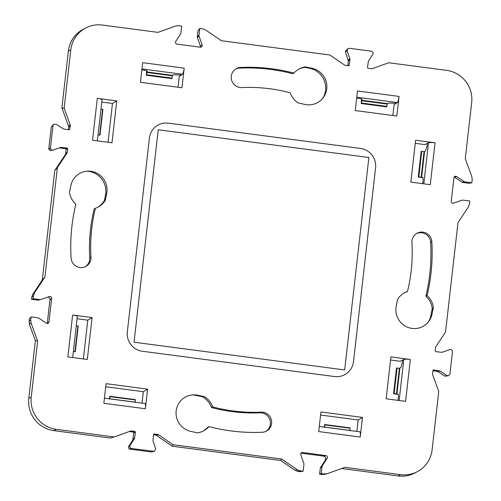 <?xml version="1.0" encoding="UTF-8"?>
<svg xmlns="http://www.w3.org/2000/svg" width="501" height="501" viewBox="0 0 501 501"><rect width="100%" height="100%" fill="white"/><g stroke="black" fill="none" stroke-linecap="round" stroke-linejoin="round"><path stroke-width="0.75" d="M360.563 148.459L168.33 123.158A17.322 17.003 62 0 0 154.502 127.692A17.322 17.003 62 0 0 149.417 138.032L127.329 331.906A17.322 17.003 62 0 0 142.34 351.245L334.58 376.552A17.322 17.003 62 0 0 340.311 376.32A17.322 17.003 62 0 0 353.487 361.672L375.581 167.797A17.322 17.003 62 0 0 360.563 148.459M344.669 369.932L368.874 157.502L158.235 129.772L134.03 342.208L344.669 369.932M154.007 433.966L153.531 434.455L152.949 440.842L155.705 448.764L154.258 451.395L131.556 448.52C129.947 448 129.465 446.955 130.097 445.395L134.544 438.419L135.414 432.075L133.805 432.714L132.746 440.128L128.294 447.105L129.208 449.065L131.556 448.52M157.665 434.423L155.316 434.968A2.643 2.599 -118 0 1 156.462 435.407L172.219 446.209L173.014 444.706L158.479 434.736A1.891 1.854 -118 0 0 157.665 434.423L153.863 434.004M173.014 444.706L281.556 458.991L297.174 469.7L300.105 470.827L303.143 471.222L300.055 471.673L297.757 471.372L300.105 470.827M322.293 465.886L320.49 467.59A1.278 1.252 -118 0 0 320.302 468.128L321.993 466.738A2.035 1.998 -118 0 1 322.293 465.886L327.184 458.227A1.716 1.685 -118 0 0 325.951 455.584L302.591 452.509A1.716 1.685 -118 0 0 300.8 454.751L303.825 463.456A2.035 1.998 -118 0 1 303.925 464.358L303.143 471.222M321.993 466.738L321.21 473.602L324.253 474.002L327.347 473.67L344.907 467.327L400.587 474.66L398.157 475.95L341.632 468.51M433.446 369.92L432.97 370.414L432.563 373.946A1.891 1.854 -118 0 0 432.67 374.817L438.763 391.425L432.106 449.867A28.87 28.338 -118 0 1 417.389 471.635A28.87 28.338 -118 0 1 400.587 474.66M433.296 369.963L439.897 370.89L446.867 375.5L448.389 375.788L449.936 374.065L452.466 351.852C452.353 350.155 451.47 349.429 449.81 349.673L442.007 352.328L435.682 351.646L435.181 351.001L435.582 347.469A1.891 1.854 -118 0 1 435.883 346.648L445.521 332.113L457.995 222.644L468.354 207.026L469.424 204.089L469.769 201.02L462.968 200.124A2.035 1.998 -118 0 0 462.072 200.212L453.505 203.137A1.716 1.685 -118 0 1 451.257 201.289L453.944 177.736A1.716 1.685 -118 0 1 456.536 176.527L454.507 177.197A2.474 2.43 -118 0 0 454.194 177.022M464.189 181.587L462.16 182.251A1.278 1.252 -118 0 0 462.692 182.452L465.041 181.907A2.035 1.998 -118 0 1 464.189 181.587L456.536 176.527M465.041 181.907L471.848 182.802L472.199 179.734L471.823 176.602L465.272 158.761L471.673 102.605A28.87 28.338 -118 0 0 446.648 70.372L388.701 62.744L372.356 68.643A1.891 1.854 -118 0 1 371.492 68.737L367.991 68.28L367.49 67.635L368.36 61.285L372.813 54.315C373.445 52.749 372.957 51.709 371.347 51.183L349.322 48.29L347.7 48.822L347.206 50.939L350.03 59.5L348.339 60.89L345.471 51.998L347.206 50.939M348.978 65.725L350.03 59.5M349.372 65.249L348.74 65.744L349.372 65.249M198.978 35.346L197.288 36.736A1.278 1.252 -118 0 0 197.35 37.306L199.079 36.254A2.035 1.998 -118 0 1 198.978 35.346L199.761 28.482L202.799 28.883L205.729 30.01L221.348 40.719L329.89 55.004L344.425 64.967A1.891 1.854 -118 0 0 345.239 65.287L348.74 65.744M199.079 36.254L202.103 44.952A1.716 1.685 -118 0 1 200.312 47.194L176.959 44.119A1.716 1.685 -118 0 1 175.726 41.483L180.61 33.824A2.035 1.998 -118 0 0 180.911 32.966L181.694 26.102L178.657 25.708L175.563 26.039L157.997 32.377L102.317 25.05A28.87 28.338 -118 0 0 85.514 28.075L83.085 29.365A28.87 28.338 -118 0 0 68.368 51.133L61.899 107.928L64.141 108.285L70.798 49.837A28.87 28.338 -118 0 1 85.514 28.075M69.539 129.772L70.34 125.764A1.891 1.854 -118 0 0 70.234 124.887L64.141 108.285M69.307 129.79L63.608 129.039L56.043 124.21L53.563 124.423L52.968 125.638L50.438 147.851C50.551 149.548 51.434 150.275 53.1 150.037L50.275 150.657M59.394 147.889L65.618 148.709L67.228 148.064L60.897 147.375L53.1 150.037M60.12 147.638L60.897 147.375M67.228 148.064L67.723 148.709L67.322 152.241A1.891 1.854 -118 0 1 67.028 153.062L57.383 167.597L44.915 277.059L34.55 292.678L33.486 295.621L33.135 298.684L31.525 299.329L31.795 297.012L33.486 295.621M31.056 316.908L29.283 319.043L29.352 324.147L31.087 323.101L30.711 319.97L31.056 316.908L37.863 317.803A2.035 1.998 -118 0 1 38.715 318.122L46.368 323.176A1.716 1.685 -118 0 0 48.966 321.968L51.647 298.414A1.716 1.685 -118 0 0 49.399 296.573L40.838 299.492A2.035 1.998 -118 0 1 39.942 299.585L33.135 298.684M31.087 323.101L37.631 340.949L35.389 340.599L29.352 324.147M135.414 432.075L134.913 431.43L131.412 430.966A1.891 1.854 -118 0 0 130.548 431.06L114.203 436.96L56.256 429.332A28.87 28.338 -118 0 1 31.237 397.105L37.631 340.949M97.457 207.414A19.808 19.445 -118 0 0 105.129 199.122L105.348 200.287A19.808 19.445 -118 0 1 98.071 207.101A19.808 19.445 -118 0 1 95.422 208.259A163.107 160.113 -118 0 0 90.969 257.119A10.101 9.92 -118 0 1 85.771 266.494A10.101 9.92 -118 0 1 71.086 258.021A183.316 179.947 -118 0 1 75.826 204.183A19.808 19.445 -118 0 1 69.495 192.478L70.841 185.702A18.55 18.205 -118 0 1 88.226 171.135A18.55 18.205 -118 0 1 106.694 193.518L105.486 195.071L104.408 200.475M105.348 200.287L106.694 193.518M407.488 291.444A163.107 160.113 -118 0 0 411.941 242.584A10.101 9.92 -118 0 1 417.139 233.215A10.101 9.92 -118 0 1 431.824 241.682A183.316 179.947 -118 0 1 427.077 295.527A19.808 19.445 -118 0 1 433.415 307.232L432.062 314.008A18.55 18.205 -118 0 1 429.15 320.878A18.55 18.205 -118 0 1 406.975 326.984A18.55 18.205 -118 0 1 396.21 306.192L397.556 299.416A19.808 19.445 -118 0 1 404.839 292.609A19.808 19.445 -118 0 1 407.488 291.444L406.267 292.096A19.808 19.445 -118 0 0 404.232 292.941M72.632 315.023L92.078 317.584L87.306 359.474L67.86 356.912L72.632 315.023C75.789 315.486 77.361 315.981 77.342 316.513L72.683 357.545M399.053 96.424L357.514 90.957L355.284 110.571L396.817 116.032L399.053 96.424C398.621 99.686 398.019 101.722 397.243 102.542L356.806 97.219M172.156 75.664L173.622 74.749L181.349 75.031L182.389 74.261C183.166 73.44 183.767 71.405 184.199 68.142L142.666 62.675L142.065 67.911L140.43 82.289L181.963 87.756L183.598 73.378M184.199 68.142L183.604 73.378M390.912 356.919L386.139 398.809L405.585 401.364L410.357 359.48L390.912 356.919M415.605 140.236L410.833 182.12L430.271 184.681L435.05 142.798L415.605 140.236M97.319 98.34L116.764 100.901L111.992 142.791L92.547 140.23L97.319 98.34C100.482 98.803 102.054 99.298 102.035 99.831L97.369 140.862M145.39 408.747L103.857 403.28L106.093 383.672L147.626 389.139L145.39 408.747C145.697 405.534 145.528 403.787 144.877 403.505L104.44 398.182L144.877 403.505M360.244 437.029L362.48 417.421L320.941 411.954L318.711 431.561L360.244 437.029C360.551 433.816 360.382 432.069 359.731 431.781L359.762 431.781M204.64 396.736A19.808 19.445 -118 0 1 212.681 406.893L211.466 407.538A19.808 19.445 -118 0 0 201.615 396.347L204.64 396.736L197.914 395.27L195.728 395.333A19.808 19.445 -118 0 0 192.572 394.913M197.914 395.27A18.55 18.205 -118 0 0 193.781 394.857A18.55 18.205 -118 0 0 176.101 411.496A18.55 18.205 -118 0 0 190.731 431.38L197.457 432.851A19.808 19.445 -118 0 0 203.625 430.816A19.808 19.445 -118 0 0 208.948 426.627A183.316 179.947 -118 0 0 262.311 432.25A10.101 9.92 -118 0 0 271.291 419.581A10.101 9.92 -118 0 0 261.115 412.141A163.107 160.113 -118 0 1 212.681 406.893M305.447 66.858L312.173 68.324A18.55 18.205 -118 0 1 323.596 97.156A18.55 18.205 -118 0 1 304.99 104.433L298.264 102.968A19.808 19.445 -118 0 1 290.223 92.817A163.107 160.113 -118 0 0 241.789 87.562A10.101 9.92 -118 0 1 236.447 68.587A10.101 9.92 -118 0 1 240.593 67.453A183.316 179.947 -118 0 1 293.955 73.077A19.808 19.445 -118 0 1 299.279 68.888A19.808 19.445 -118 0 1 305.447 66.858L306.286 67.309A19.808 19.445 -118 0 0 298.677 69.219M293.955 73.077L292.741 73.722A183.316 179.947 -118 0 0 239.378 68.105A10.101 9.92 -118 0 0 235.852 68.931M76.302 325.788L78.219 326.113L75.3 351.746M73.39 351.364L75.3 351.765L73.365 351.57M77.893 326.026L78.219 326.113L75.3 351.752L74.975 351.639L77.893 326.026M361.954 100.281L387.273 103.619L386.822 106.362L386.703 106.838L361.271 103.488L361.954 100.281L361.271 103.488M361.459 98.991L361.215 103.532L386.703 106.838M361.202 103.331L386.678 106.857M172.3 75.808L146.95 72.47L147.1 72.006L172.419 75.338L171.968 78.087L171.749 78.594L146.355 75.25L171.749 78.594M146.95 72.47L146.417 75.213L171.849 78.557M141.846 69.833L143.944 70.109C146.16 70.434 147.25 70.829 147.231 71.274L146.417 75.213M146.605 70.71L146.361 75.25L171.824 78.576M396.955 393.861L393.629 393.661L396.554 368.016L399.867 368.323L396.955 393.861L396.491 394.062L397.888 394.112M393.629 393.661L396.554 368.016M398.163 394.387L393.561 393.686L396.523 368.022M393.73 393.717L396.473 368.091M396.491 394.062L393.561 393.686M421.642 177.172L418.316 176.978L421.241 151.333L424.554 151.64L421.642 177.172L421.178 177.379L422.531 177.423C423.063 177.63 423.226 178.857 423.019 181.111M418.316 176.978L421.241 151.333M422.85 177.705L418.247 177.003L421.209 151.34M418.416 177.035L421.159 151.408M421.178 177.379L418.247 177.003M100.989 109.099L102.905 109.431L99.987 135.063M98.077 134.681L99.987 135.082L98.052 134.888M102.912 109.425L99.993 135.07L99.661 134.957L102.58 109.343L102.905 109.431M135.12 402.14L109.769 398.802L109.838 396.253L135.27 399.604L135.295 399.973L135.27 399.604L109.844 396.253L109.901 396.629L135.295 399.973L135.145 402.516M109.356 398.827L109.838 396.253M349.974 430.422L324.623 427.084L324.692 424.535L324.748 424.911L350.149 428.255L350.124 427.879L349.992 430.791M324.21 427.109L324.692 424.535M73.371 351.533L75.275 351.783M397.243 102.542L396.203 103.312L388.475 103.031L387.01 103.945M356.699 98.115L358.797 98.39C361.008 98.716 362.104 99.104 362.085 99.555L361.572 100.595M146.718 72.313L147.1 72.006M398.032 400.374L398.326 397.794C398.539 395.539 398.376 394.312 397.844 394.105M390.561 360L400.218 361.271L402.622 360.069L402.265 363.225L400.875 367.49L399.41 368.404M415.254 143.317L424.904 144.589L427.309 143.386L426.952 146.536L425.568 150.807L424.103 151.722M98.058 134.85L99.962 135.101M109.769 398.802L109.819 399.178M109.807 396.26L109.512 398.846M324.623 427.084L324.673 427.459M324.661 424.541L324.366 427.128M423.013 181.111L422.725 183.685M402.629 360.075L403.806 359.48C404.921 359.098 407.106 359.092 410.357 359.48M427.315 143.392L428.499 142.798L423.821 183.836M392.865 115.518L394.08 104.878L396.197 103.319M178.012 87.237L179.226 76.603L181.349 75.037M95.422 208.259L94.207 208.904A163.107 160.113 -118 0 0 89.748 257.771A10.101 9.92 -118 0 1 85.151 266.795M416.544 233.56A10.101 9.92 -118 0 1 430.609 242.334A183.316 179.947 -118 0 1 425.863 296.172A19.808 19.445 -118 0 1 432.419 309.956L433.415 307.232M427.077 295.527L425.863 296.172M77.104 318.742L87.775 320.152L92.078 317.584M87.775 320.152L83.354 358.954M428.493 142.798C429.607 142.416 431.793 142.409 435.05 142.798M101.791 102.06L112.462 103.463L116.764 100.901M112.462 103.463L108.041 142.271M105.736 386.753L143.324 391.701L147.626 389.139M142.021 403.13L143.324 391.701M356.875 431.405L358.177 419.982L362.48 417.421M320.59 415.035L358.177 419.982M261.115 412.141L259.9 412.793A163.107 160.113 -118 0 1 211.466 407.538M259.9 412.793A10.101 9.92 -118 0 1 265.837 431.417M208.948 426.627L207.733 427.278A19.808 19.445 -118 0 1 203.011 431.129M305.328 67.372L309.987 68.386A19.808 19.445 -118 0 1 322.869 98.127M87.011 171.192A19.808 19.445 -118 0 1 105.486 195.071M202.467 396.805L195.728 395.333M432.275 308.416L430.854 315.567A19.808 19.445 -118 0 1 428.424 321.849M154.258 451.395L151.239 451.965L129.208 449.065M155.316 434.968L153.5 434.73M281.556 458.991L280.76 460.5L295.158 470.37L297.757 471.372M172.219 446.209L280.76 460.5M301.045 453.161L323.602 456.129A2.474 2.43 -118 0 1 325.381 459.937L320.49 467.59M320.302 468.128L319.607 474.247L323.897 474.472L326.489 473.915M321.21 473.602L319.607 474.247M417.389 471.635L414.96 472.925A28.87 28.338 -118 0 1 398.157 475.95M432.939 370.684L437.861 371.554L444.838 376.163L448.389 375.788M462.16 182.251L454.507 177.197M462.692 182.452L468.761 183.247L471.848 182.802M347.7 48.822L345.784 50.664L345.471 51.998M347.8 65.618L348.339 60.89M199.761 28.482L197.983 30.617L197.288 36.736M197.35 37.306L200.375 46.004A2.474 2.43 -118 0 1 200.488 47.207M70.234 124.887L68.499 125.933L61.899 107.928M68.499 125.933A2.643 2.599 -118 0 1 68.65 127.154L68.361 129.665M53.563 124.423L51.277 127.029L52.968 125.638M50.419 150.613L48.747 149.242L51.277 127.029M65.618 148.709L66.119 149.348L67.723 148.709M67.322 152.241L65.631 153.632L66.119 149.348M65.631 153.632A2.643 2.599 -118 0 1 65.218 154.778L54.766 170.534L57.383 167.597M44.915 277.059L42.291 279.996L54.766 170.534M42.291 279.996L32.74 294.4L31.795 297.012M40.612 299.554L38.013 300.112A1.278 1.252 -118 0 1 37.594 300.13L31.525 299.329M47.952 297.068A2.474 2.43 -118 0 1 49.956 299.805L47.269 323.358A2.474 2.43 -118 0 1 47.257 323.458M56.256 429.332L53.826 430.628A28.87 28.338 -118 0 1 28.801 398.395L35.389 340.599M53.826 430.628L110.145 438.043L114.203 436.96M134.913 431.43L133.31 432.075L129.233 431.536M133.31 432.075L133.805 432.714M240.593 67.453L239.378 68.105M386.822 106.362L361.428 103.024M387.154 104.083L361.803 100.751M171.968 78.087L146.574 74.743M394.143 393.648L397.061 368.041M396.448 393.867L399.366 368.298M418.83 176.966L421.748 151.358M421.141 177.185L424.053 151.615M324.704 424.535L350.124 427.879L324.698 424.535M182.389 74.261L141.952 68.938M399.134 400.518L403.806 359.48M359.731 431.787L319.287 426.464M90.969 257.119L89.748 257.771M431.824 241.682L430.609 242.334M312.173 68.324L309.987 68.386M432.062 314.008L430.854 315.567M133.066 439.208L134.756 437.818M134.544 438.419L132.746 440.128M128.294 447.105L130.097 445.395M151.239 451.965L153.582 451.42M158.479 434.736L156.462 435.407M295.158 470.37L297.174 469.7M302.591 452.509L301.445 452.779M325.951 455.584L323.602 456.129M327.184 458.227L325.381 459.937M321.905 474.547L324.253 474.002M436.947 371.216L439.296 370.665M439.897 370.89L437.861 371.554M444.838 376.163L446.867 375.5M348.226 59.92L349.955 58.867M202.103 44.952L200.375 46.004M70.798 49.837L68.368 51.133M70.34 125.764L68.65 127.154M48.747 149.242L50.438 147.851M67.028 153.062L65.218 154.778M32.74 294.4L34.55 292.678M39.942 299.585L37.594 300.13M51.647 298.414L49.956 299.805M48.966 321.968L47.269 323.358M29.02 321.36L30.711 319.97M31.237 397.105L28.801 398.395M131.412 430.966L129.709 431.367M386.59 106.87L361.208 103.532M359.762 431.787L319.287 426.457"/></g></svg>
